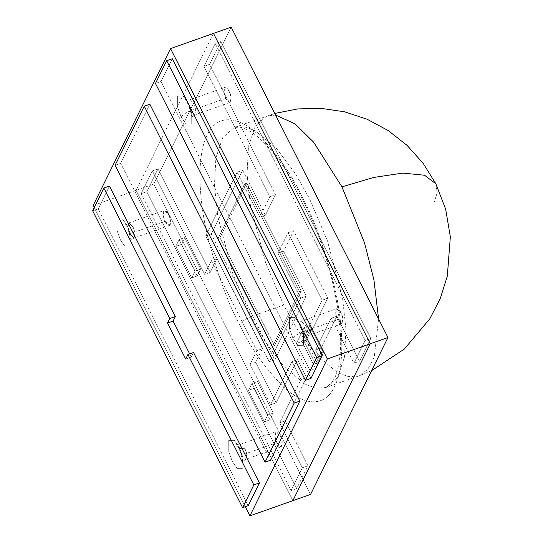 <?xml version="1.0" encoding="UTF-8"?>
<svg xmlns="http://www.w3.org/2000/svg" width="543" height="543" viewBox="0 0 543 543"><rect width="100%" height="100%" fill="white"/><g stroke="black" fill="none" stroke-linecap="round" stroke-linejoin="round"><path stroke-width="0.41" stroke-dasharray="2.71 2.04" d="M245.307 506.714L94.217 207.609L245.307 506.714M93.145 205.485L136.089 190.308L292.867 500.666L136.089 190.308L93.145 205.485M213.494 33.408L136.089 190.308L213.494 33.408M109.455 186.086L98.235 208.824L92.649 210.799L98.235 208.824L248.199 505.689L98.235 208.824L109.455 186.086M185.692 359.032L191.279 357.056L189.67 353.873L191.279 357.056L185.692 359.032M193.525 352.509L191.279 357.056L193.525 352.509M127.476 226.031L122.555 219.073L116.955 219.134L116.989 230.347L120.519 240.128L125.44 247.079L131.039 247.017L131.006 235.805L127.476 226.031L131.006 235.805L131.039 247.017L125.44 247.079L120.519 240.128L116.989 230.347L116.955 219.134L122.555 219.073L127.476 226.031L127.354 227.218L127.476 226.031M239.259 447.33L234.338 440.373L228.739 440.434L228.779 451.654L232.309 461.428L237.23 468.385L242.83 468.324L242.796 457.104L239.259 447.33L242.796 457.104L242.83 468.324L237.23 468.385L232.309 461.428L228.779 451.654L228.739 440.434L234.338 440.373L239.259 447.33L239.144 448.518L239.259 447.33M165.16 221.34L169.497 225.426L170.448 220.288L168.527 214.519L164.196 210.426L163.246 215.564L165.16 221.34L129.763 233.85L127.849 228.08L128.8 222.942L133.13 227.028L135.051 232.804L134.101 237.943L129.763 233.85L165.16 221.34C163.457 218.34 162.88 214.953 163.436 211.179C165.316 210.019 167.013 211.132 168.527 214.519C170.237 217.512 170.814 220.899 170.258 224.673C168.378 225.834 166.681 224.721 165.16 221.34M276.95 442.64L281.288 446.726L282.231 441.588L280.317 435.819L275.987 431.733L275.036 436.871L276.95 442.64L241.554 455.156L239.639 449.387L240.583 444.249L244.92 448.335L246.834 454.104L245.891 459.242L241.554 455.156L276.95 442.64C275.247 439.647 274.67 436.26 275.226 432.486C277.106 431.325 278.803 432.438 280.317 435.819C282.021 438.819 282.598 442.199 282.041 445.979C280.161 447.14 278.464 446.027 276.95 442.64M244.92 448.335L240.583 444.249L239.639 449.387L241.554 455.156L245.891 459.242L246.834 454.104L244.92 448.335L239.144 448.518L244.92 448.335M133.13 227.028L128.8 222.942L127.849 228.08L129.763 233.85L134.101 237.943L135.051 232.804L133.13 227.028L127.354 227.218L133.13 227.028M115.082 165.323L120.675 163.348L270.631 460.213L120.675 163.348L115.082 165.323M149.841 104.222L120.675 163.348L149.841 104.222M172.274 58.746L161.061 81.484L155.468 83.459L161.061 81.484L311.017 378.356L161.061 81.484L172.274 58.746M181.206 117.112L186.134 124.062L191.733 124.001L191.693 112.788L188.163 103.014L183.242 96.057L177.642 96.118L177.676 107.331L181.206 117.112L177.676 107.331L177.642 96.118L183.242 96.057L188.163 103.014L191.693 112.788L191.733 124.001L186.134 124.062L181.206 117.112C182.767 114.749 185.849 112.659 190.457 110.833L188.536 105.064L189.487 99.926L193.824 104.012L195.738 109.788L194.788 114.926L190.457 110.833L225.854 98.324L230.184 102.41L231.135 97.272L229.221 91.502L224.883 87.409L223.933 92.548L225.854 98.324L190.457 110.833L194.788 114.926L195.738 109.788L193.824 104.012L189.487 99.926L188.536 105.064L190.457 110.833C185.849 112.659 182.767 114.749 181.206 117.112M292.996 338.411L297.917 345.368L303.517 345.307L303.483 334.088L299.953 324.314L295.032 317.356L289.433 317.417L289.467 328.637L292.996 338.411L289.467 328.637L289.433 317.417L295.032 317.356L299.953 324.314L303.483 334.088L303.517 345.307L297.917 345.368L292.996 338.411C294.55 336.049 297.639 333.959 302.247 332.14L300.327 326.37L301.277 321.232L305.607 325.318L307.528 331.087L306.578 336.226L302.247 332.14L337.644 319.623L341.975 323.709L342.925 318.571L341.004 312.802L336.674 308.716L335.723 313.854L337.644 319.623L302.247 332.14L306.578 336.226L307.528 331.087L305.607 325.318L301.277 321.232L300.327 326.37L302.247 332.14C297.639 333.959 294.55 336.049 292.996 338.411M225.854 98.324C224.144 95.324 223.573 91.937 224.13 88.163C226.003 87.002 227.7 88.115 229.221 91.502C230.924 94.496 231.501 97.883 230.945 101.656C229.065 102.817 227.368 101.704 225.854 98.324M337.644 319.623C335.934 316.63 335.357 313.243 335.913 309.469C337.794 308.309 339.49 309.422 341.004 312.802C342.714 315.802 343.291 319.182 342.735 322.963C340.855 324.123 339.158 323.01 337.644 319.623M237.074 172.233L259.798 217.214L265.384 215.238L242.66 170.258L237.074 172.233L242.66 170.258L211.254 233.924L205.661 235.9L237.074 172.233L205.661 235.9L211.254 233.924L274.873 359.866L269.28 361.842L205.661 235.9L269.28 361.842L274.873 359.866L306.279 296.2L300.693 298.175L269.28 361.842L300.693 298.175L306.279 296.2L283.561 251.219L277.975 253.194L300.693 298.175L277.975 253.194L283.561 251.219L293.654 230.755L288.068 232.73L277.975 253.194L288.068 232.73L293.654 230.755L327.741 298.222L322.148 300.204L288.068 232.73L322.148 300.204L327.741 298.222L312.035 330.063L306.442 332.038L322.148 300.204L306.442 332.038L312.035 330.063L309.761 325.562L304.175 327.538L306.442 332.038L304.175 327.538L309.761 325.562L301.908 341.479L296.322 343.454L304.175 327.538L296.322 343.454L301.908 341.479L315.544 368.466L309.951 370.441L296.322 343.454L309.951 370.441L315.544 368.466L323.397 352.55L317.804 354.525L309.951 370.441L317.804 354.525L323.397 352.55L321.123 348.049L315.531 350.025L317.804 354.525L315.531 350.025L321.123 348.049L336.83 316.216L331.237 318.191L315.531 350.025L331.237 318.191L336.83 316.216L359.547 361.197L353.961 363.172L331.237 318.191L353.961 363.172L359.547 361.197L370.767 338.459L365.181 340.434L353.961 363.172L365.181 340.434L370.767 338.459L220.804 41.587L215.218 43.562L365.181 340.434L215.218 43.562L220.804 41.587L209.591 64.325L203.998 66.307L215.218 43.562L203.998 66.307L209.591 64.325L275.477 194.767L269.891 196.749L203.998 66.307L269.891 196.749L275.477 194.767L265.384 215.238L259.798 217.214L269.891 196.749L259.798 217.214L237.074 172.233M242.66 170.258L265.384 215.238L275.477 194.767L209.591 64.325L220.804 41.587L370.767 338.459L359.547 361.197L336.83 316.216L321.123 348.049L323.397 352.55L315.544 368.466L301.908 341.479L309.761 325.562L312.035 330.063L327.741 298.222L293.654 230.755L283.561 251.219L306.279 296.2L274.873 359.866L211.254 233.924L242.66 170.258M315.531 363.946L321.137 352.577L309.775 330.083L304.168 341.452L315.531 363.946L304.168 341.452L309.775 330.083L321.137 352.577L322.997 351.918L311.641 329.425L309.775 330.083L311.641 329.425L306.028 340.794L304.168 341.452L306.028 340.794L317.39 363.287L315.531 363.946L317.39 363.287L322.997 351.918L321.137 352.577L315.531 363.946M272.572 346.325L299.492 291.754L244.961 183.799L218.042 238.37L272.572 346.325L218.042 238.37L244.961 183.799L299.492 291.754L301.358 291.096L246.827 183.14L244.961 183.799L246.827 183.14L219.901 237.712L218.042 238.37L219.901 237.712L274.432 345.667L272.572 346.325L274.432 345.667L301.358 291.096L299.492 291.754L272.572 346.325M246.827 183.14L301.358 291.096L274.432 345.667L219.901 237.712L246.827 183.14M311.641 329.425L322.997 351.918L317.39 363.287L306.028 340.794L311.641 329.425M152.4 170.902L204.657 274.358L210.243 272.382L157.986 168.927L152.4 170.902L157.986 168.927L146.766 191.665L141.18 193.641L152.4 170.902L141.18 193.641L146.766 191.665L296.729 488.537L291.136 490.512L141.18 193.641L291.136 490.512L296.729 488.537L307.949 465.799L302.356 467.774L291.136 490.512L302.356 467.774L307.949 465.799L285.224 420.818L279.638 422.793L302.356 467.774L279.638 422.793L285.224 420.818L306.537 377.609L300.951 379.591L279.638 422.793L300.951 379.591L306.537 377.609L297.449 359.622L291.863 361.597L300.951 379.591L291.863 361.597L297.449 359.622L276.136 402.825L270.55 404.8L291.863 361.597L270.55 404.8L276.136 402.825L255.685 362.344L250.099 364.319L270.55 404.8L250.099 364.319L255.685 362.344L262.418 348.701L256.825 350.676L250.099 364.319L256.825 350.676L262.418 348.701L216.976 258.739L211.383 260.715L256.825 350.676L211.383 260.715L216.976 258.739L210.243 272.382L204.657 274.358L211.383 260.715L204.657 274.358L152.4 170.902M267.753 415.008L251.85 383.521L257.443 381.546L273.346 413.033L267.753 415.008L273.346 413.033L269.98 419.854L264.393 421.83L267.753 415.008L264.393 421.83L269.98 419.854L254.076 388.367L248.484 390.342L264.393 421.83L248.484 390.342L254.076 388.367L257.443 381.546L251.85 383.521L248.484 390.342L251.85 383.521L267.753 415.008M195.046 271.072L179.142 239.585L184.735 237.61L200.638 269.097L195.046 271.072L200.638 269.097L197.272 275.919L191.686 277.894L195.046 271.072L191.686 277.894L197.272 275.919L181.369 244.431L175.776 246.407L191.686 277.894L175.776 246.407L181.369 244.431L184.735 237.61L179.142 239.585L175.776 246.407L179.142 239.585L195.046 271.072M157.986 168.927L210.243 272.382L216.976 258.739L262.418 348.701L255.685 362.344L276.136 402.825L297.449 359.622L306.537 377.609L285.224 420.818L307.949 465.799L296.729 488.537L146.766 191.665L157.986 168.927M200.638 269.097L184.735 237.61L181.369 244.431L197.272 275.919L200.638 269.097M273.346 413.033L257.443 381.546L254.076 388.367L269.98 419.854L273.346 413.033M231.189 27.15L153.784 184.05L136.089 190.308L153.784 184.05L310.562 494.408L153.784 184.05L231.189 27.15M292.867 500.666L136.089 190.308L292.867 500.666M239.47 324.449C250.106 347.187 264.923 368.134 283.921 387.281C302.403 404.562 324.083 408.838 334.495 386.725C345.409 365.609 343.02 322.23 334.176 285.414C324.395 247.588 313.766 218.15 302.288 197.109C291.652 174.371 276.828 153.425 257.837 134.277C239.354 117.003 217.668 112.72 207.256 134.834C196.342 155.95 198.738 199.329 207.575 236.151C217.363 273.977 227.992 303.408 239.47 324.449C227.992 303.408 217.363 273.977 207.575 236.151C198.738 199.329 196.342 155.95 207.256 134.834C217.668 112.72 239.354 117.003 257.837 134.277C276.828 153.425 291.652 174.371 302.288 197.109C313.766 218.15 324.395 247.588 334.176 285.414C343.02 322.23 345.409 365.609 334.495 386.725C324.083 408.838 302.403 404.562 283.921 387.281C264.923 368.134 250.106 347.187 239.47 324.449C241.411 321.497 245.266 318.884 251.022 316.61L232.995 274.235L217.791 216.569L214.444 185.699L215.863 158.033L222.671 137.691L234.243 127.51L244.377 126.757L255.278 130.727L276.754 148.741L295.127 173.271L309.361 198.365L327.388 240.739L342.592 298.406L345.939 329.275L344.52 356.941L337.712 377.283L326.139 387.464L316.012 388.218L305.112 384.254L283.629 366.233L265.255 341.703L251.022 316.61L283.629 305.085L297.863 330.178L316.23 354.708L337.712 372.722L348.613 376.693L358.747 375.939L367.713 369.444L374.249 357.131L378.586 318.938L374.249 357.131L367.713 369.444L358.747 375.939L348.613 376.693L337.712 372.722L316.23 354.708L297.863 330.178L283.629 305.085L251.022 316.61L265.255 341.703L283.629 366.233L305.112 384.254L316.012 388.218L326.139 387.464L337.712 377.283L344.52 356.941L345.939 329.275L342.592 298.406L327.388 240.739L309.361 198.365L295.127 173.271L276.754 148.741L255.278 130.727L244.377 126.757L234.243 127.51L222.671 137.691L215.863 158.033L214.444 185.699L217.791 216.569L232.995 274.235L251.022 316.61C245.266 318.884 241.411 321.497 239.47 324.449M275.593 115.048L266.844 115.985L255.271 126.166L248.463 146.508L247.051 174.174L250.391 205.044L265.602 262.71L283.629 305.085L265.602 262.71L250.391 205.044L247.051 174.174L248.463 146.508L255.271 126.166L266.844 115.985L275.593 115.048M435.846 183.805L437.224 192.745L433.891 203.15L437.224 192.745L435.846 183.805M169.497 225.426L134.101 237.943C131.494 239.626 130.368 240.651 130.727 241.017L130.788 238.913L127.354 227.218L124.245 222.671C124.272 223.2 125.793 223.288 128.8 222.942L164.196 210.426M281.288 446.726L245.891 459.242C243.278 460.932 242.158 461.957 242.517 462.317L242.578 460.213L239.144 448.518L236.035 443.97C236.062 444.5 237.583 444.588 240.583 444.249L275.987 431.733M230.184 102.41L194.788 114.926C192.181 116.609 191.061 117.634 191.421 117.994C193.41 119.48 187.226 98.812 184.932 99.654C184.817 100.15 186.337 100.238 189.487 99.926L224.883 87.409M341.975 323.709L306.578 336.226C303.971 337.916 302.845 338.941 303.204 339.3C305.2 340.787 299.017 320.112 296.722 320.954C296.607 321.449 298.127 321.544 301.277 321.232L336.674 308.716M371.629 370.638L358.747 375.939L326.139 387.464L331.373 383.446L334.637 378.043C336.782 373.652 338.425 367.339 339.558 359.099C345.172 321.802 328.929 250.004 301.901 198.127C292.779 180.228 283.283 165.215 273.414 153.085C262.893 140.589 253.954 132.696 246.603 129.417C240.121 126.824 236.001 126.193 234.243 127.51L274.785 113.446"/><path stroke-width="0.81" d="M249.923 515.85L245.307 506.714L249.923 515.85L292.867 500.666L249.923 515.85L327.327 358.95L370.272 343.773L213.494 33.408L170.55 48.592L213.494 33.408L370.272 343.773L327.327 358.95L249.923 515.85M94.217 207.609L93.145 205.485L170.55 48.592L327.327 358.95L170.55 48.592L93.145 205.485L94.217 207.609M292.867 500.666L370.272 343.773L292.867 500.666L310.562 494.408L292.867 500.666L370.272 343.773L387.967 337.515L231.189 27.15L213.494 33.408L370.272 343.773L292.867 500.666M92.649 210.799L103.862 188.061L109.455 186.086L103.862 188.061L169.755 318.503L175.348 316.528L109.455 186.086L175.348 316.528L169.755 318.503L167.516 323.051L173.102 321.076L175.348 316.528L173.102 321.076L167.516 323.051L185.692 359.032L187.932 354.484L193.525 352.509L187.932 354.484L253.825 484.926L259.411 482.951L193.525 352.509L259.411 482.951L253.825 484.926L242.606 507.671L248.199 505.689L259.411 482.951L248.199 505.689L242.606 507.671L92.649 210.799L242.606 507.671L253.825 484.926L187.932 354.484L185.692 359.032L167.516 323.051L169.755 318.503L103.862 188.061L92.649 210.799M189.67 353.873L173.102 321.076L189.67 353.873M294.211 403.069L265.045 462.188L270.631 460.213L299.797 401.094L294.211 403.069L299.797 401.094L149.841 104.222L144.248 106.197L149.841 104.222L299.797 401.094L270.631 460.213L265.045 462.188L115.082 165.323L144.248 106.197L294.211 403.069L144.248 106.197L115.082 165.323L265.045 462.188L294.211 403.069M155.468 83.459L166.687 60.721L172.274 58.746L166.687 60.721L316.644 357.593L305.431 380.331L155.468 83.459L305.431 380.331L311.017 378.356L305.431 380.331L316.644 357.593L322.237 355.617L316.644 357.593L166.687 60.721L155.468 83.459M311.017 378.356L322.237 355.617L172.274 58.746L322.237 355.617L311.017 378.356M213.494 33.408L231.189 27.15L387.967 337.515L370.272 343.773L213.494 33.408M310.562 494.408L387.967 337.515L310.562 494.408M378.586 318.938L373.957 280.045L364.557 242.959L341.961 186.84L313.684 142.246L295.059 123.858L275.593 115.048L295.059 123.858L313.684 142.246L341.961 186.84L364.557 242.959L373.957 280.045L378.586 318.938M341.961 186.84L373.754 177.439L402.804 173.081L424.551 175.24L435.846 183.805L424.551 175.24L402.804 173.081L373.754 177.439L341.961 186.84M371.629 370.638L404.243 349.122L429.778 318.897L440.325 298.324L447.31 276.136L450.351 236.85L445.66 209.184L435.846 183.805L423.302 163.538L407.196 145.49L388.279 130.605L367.183 119.284L344.567 111.81L321.144 108.356L297.639 108.939L274.785 113.446"/></g></svg>
